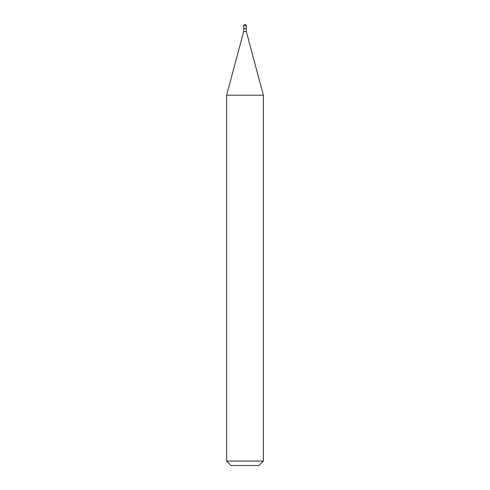 <?xml version="1.0" encoding="UTF-8"?>
<svg xmlns="http://www.w3.org/2000/svg" width="490" height="490" viewBox="0 0 490 490"><rect width="100%" height="100%" fill="white"/><g stroke="black" fill="none" stroke-linecap="round" stroke-linejoin="round"><path stroke-width="0.73" d="M243.677 25.823L243.677 28.616L246.323 28.616L246.323 25.823L243.677 25.823A1.323 1.323 0 0 1 245 24.5A1.323 1.323 0 0 1 246.323 25.823M246.176 28.616L243.677 28.763L243.677 31.556L226.625 95.195L226.625 461.09L263.375 461.09L258.965 465.5L231.035 465.5L226.625 461.09M246.323 28.763L246.323 31.556L243.677 31.556M246.323 31.556L263.375 95.195L226.625 95.195M263.375 95.195L263.375 461.09"/></g></svg>
